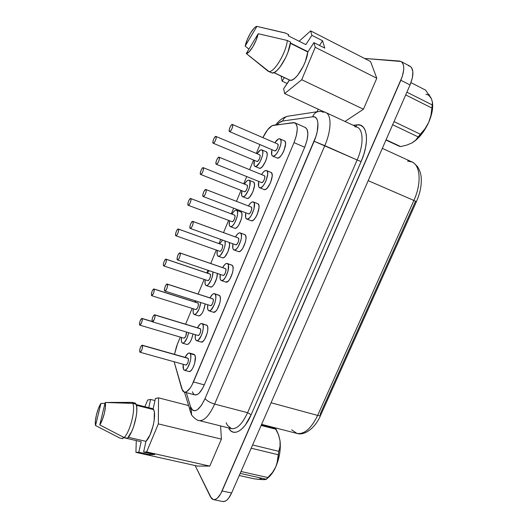 <?xml version="1.0" encoding="UTF-8"?>
<svg xmlns="http://www.w3.org/2000/svg" width="528" height="528" viewBox="0 0 528 528"><rect width="100%" height="100%" fill="white"/><g stroke="black" fill="none" stroke-linecap="round" stroke-linejoin="round"><path stroke-width="0.79" d="M400.686 146.579L386.074 139.781L399.821 146.395L400.686 146.579L406.712 145.127L400.686 146.579M385.994 139.966L399.821 146.395L385.994 139.966M259.723 154.836L215.932 136.429C217.265 136.838 214.408 143.953 213.193 143.24L214.276 142.573L215.543 140.303L216.229 137.749L215.932 136.429L214.823 137.108L213.569 139.372L212.883 141.9L213.173 143.233C211.86 142.784 214.705 135.729 215.919 136.429L259.723 154.836L260.132 156.176L259.499 158.671L258.192 160.855L257.004 161.449C258.416 162.235 261.254 155.331 259.723 154.836L215.932 136.429M213.213 143.246L257.004 161.449L213.193 143.24M255.09 166.445L259.34 168.201C262.918 170.201 270.039 152.889 266.105 151.708L261.776 149.873C265.663 151.034 258.535 168.399 255.004 166.412L254.932 166.379C253.829 165.64 253.638 163.634 254.371 160.354L254.12 165.218L254.932 166.379L256.278 166.294L259.69 162.558L262.343 156.182L262.832 153.199L262.627 150.982L261.776 149.873L266.105 151.708L261.776 149.873L260.416 150.031L257.077 153.727C258.905 150.803 260.469 149.516 261.776 149.873M247.137 185.183L203.273 167.686C204.508 168.241 201.802 175.118 200.614 174.445L201.604 173.857L202.844 171.646L203.531 169.092L203.273 167.686L202.217 168.26L200.983 170.458L200.297 172.999L200.548 174.412C199.333 173.818 202.033 167 203.221 167.66L247.137 185.183L247.513 186.595L246.873 189.103L245.593 191.222L244.49 191.743C245.883 192.489 248.569 185.81 247.137 185.183L247.012 185.13M200.68 174.458L244.504 191.743L200.62 174.445M242.603 196.693L246.946 198.389C250.45 200.29 257.176 183.539 253.513 182.021L249.17 180.279C252.793 181.777 246.061 198.574 242.603 196.693L242.405 196.594C241.402 195.782 241.223 193.822 241.864 190.707L241.646 195.327L242.405 196.594L243.692 196.627L245.309 195.413L248.523 190.093L249.625 186.813L249.968 181.493L249.17 180.279L253.242 181.909M232.023 221.635L232.142 221.701C233.495 222.4 236.029 215.939 234.703 215.18L190.76 198.581C191.902 199.267 189.334 205.92 188.173 205.28L189.077 204.772L190.291 202.627L190.991 200.059L190.76 198.581L189.75 199.049L188.549 201.188L187.856 203.735L188.074 205.22C186.952 204.494 189.512 197.901 190.674 198.528L234.703 215.18L235.039 216.665L234.392 219.179L233.138 221.239L232.122 221.694M230.386 226.657L234.689 228.248C238.108 230.043 244.471 213.82 241.058 211.985L236.709 210.329C240.082 212.15 233.713 228.413 230.333 226.637L230.023 226.459C229.112 225.595 228.941 223.681 229.508 220.717L229.31 225.086L230.023 226.459L231.251 226.618L232.808 225.515L234.465 223.318L237.052 217.087L237.58 214.031L237.455 211.655L236.709 210.329L240.761 211.834M152.123 321.585L142.157 318.602C142.303 321.618 141.517 323.803 139.821 325.156L141.53 322.978L142.25 320.371L142.157 318.602L141.319 318.694L140.23 320.582L139.511 323.169L139.59 324.944C139.465 321.922 140.243 319.737 141.94 318.404L152.123 321.585M184.048 338.21C185.77 337.181 186.569 335.115 186.437 332.02L185.869 336.131L184.18 338.23L139.834 325.162M182.596 343.187L186.945 344.461C189.512 344.038 191.539 340.547 193.037 333.993L191.512 339.293L190.12 342.019L188.628 343.847L187.262 344.5M188.628 332.68C187.123 339.247 185.097 342.745 182.556 343.18L181.863 342.606C181.269 341.59 181.144 339.867 181.487 337.458L181.342 340.837L181.863 342.606L182.873 343.22L184.226 342.56L187.103 337.986L188.628 332.68M151.721 295.706L195.875 309.566C197.809 308.266 198.594 306.128 198.224 303.158L154.103 289.113C154.275 292.103 153.476 294.294 151.701 295.7L153.509 293.41L154.222 290.816L154.103 289.113L153.219 289.298L152.097 291.245L151.391 293.825L151.503 295.528C151.338 292.532 152.143 290.341 153.905 288.955L198.224 303.158L198.455 304.847L197.795 307.388L196.621 309.269L195.855 309.56M194.363 314.536L198.693 315.883C201.729 315.137 203.894 311.15 205.181 303.93L203.518 310.464L202.099 313.249L200.561 315.163L199.148 315.922M200.785 302.531C199.478 309.764 197.32 313.757 194.311 314.523L193.697 314.061C193.037 313.064 192.898 311.296 193.288 308.755L193.136 312.385L193.697 314.061L194.759 314.563L196.165 313.797L199.109 309.078L200.785 302.531M163.739 265.914L207.827 280.606C209.114 281.233 211.391 275.147 210.243 274.164L166.181 259.288C167.145 260.225 164.822 266.475 163.72 265.907L164.472 265.518L165.627 263.498L166.333 260.918L166.181 259.288L165.257 259.565L164.109 261.571L163.403 264.139L163.555 265.775C162.604 264.799 164.914 258.608 166.016 259.169L210.243 274.164L210.514 275.788L209.854 278.322L208.659 280.262L207.808 280.599M206.243 285.569L210.56 286.988C212.962 288.182 217.708 278.738 217.331 273.458L216.731 278.078L214.21 284.15L212.632 286.156L211.167 287.021L210.032 286.631M212.949 271.973C213.299 277.253 208.56 286.73 206.191 285.549L205.669 285.193C204.93 284.229 204.778 282.407 205.22 279.734L205.055 283.615L205.669 285.193L206.785 285.575L208.237 284.704L211.253 279.84L212.335 276.599L212.949 271.973M232.426 124.476L277.702 144.012L278.164 145.372L277.517 147.972L276.118 150.269L274.798 150.916L229.508 131.591C228.043 131.168 231.059 123.77 232.412 124.469L231.205 125.215L229.858 127.604L229.159 130.238L229.508 131.591L230.716 130.865L232.069 128.469L232.775 125.816L232.426 124.476C233.897 124.898 230.842 132.35 229.508 131.591L274.798 150.916C276.342 151.754 279.378 144.54 277.702 144.012L232.445 124.483M272.666 156.09L274.118 155.945L275.933 154.506L277.807 151.978L280.599 145.306L281.074 142.21L280.81 139.927L279.847 138.818L278.348 139.022L274.85 142.784C276.771 139.814 278.434 138.494 279.847 138.818L279.919 138.844C284.123 140.151 276.474 158.261 272.653 156.083L277.127 157.978C281.002 160.175 288.644 142.118 284.387 140.791L279.992 138.877M216.315 164.281L261.644 182.589C263.162 183.407 266.046 176.359 264.442 175.745L219.087 157.205C220.48 157.733 217.569 165 216.262 164.261L217.371 163.627L218.698 161.304L219.404 158.638L219.087 157.205L217.932 157.832L216.619 160.149L215.912 162.796L216.223 164.241C214.85 163.667 217.741 156.46 219.047 157.186L264.442 175.745L264.884 177.19L264.224 179.797L262.865 182.028L261.637 182.589M263.947 189.466L264.106 189.539C267.94 191.631 275.161 173.943 271.062 172.458L266.581 170.61C270.633 172.075 263.406 189.816 259.618 187.744L259.466 187.671C258.324 186.839 258.1 184.767 258.793 181.434L258.601 186.384L259.466 187.671L260.878 187.671L262.627 186.364L264.455 183.942L266.066 180.774L267.703 174.214L267.485 171.844L266.581 170.61L270.963 172.418M248.549 213.84L248.655 213.899C250.133 214.672 252.853 207.854 251.361 207.101L205.92 189.532C207.207 190.219 204.461 197.234 203.181 196.535L204.191 195.98L205.484 193.73L206.204 191.05L205.92 189.532L204.818 190.06L203.537 192.304L202.825 194.957L203.089 196.489C201.828 195.763 204.56 188.8 205.841 189.493L251.361 207.101L251.764 208.626L251.097 211.246L249.764 213.404L248.635 213.893M250.932 220.585L251.229 220.744C254.978 222.71 261.782 205.61 257.961 203.782L253.473 202.033C257.242 203.841 250.43 220.994 246.728 219.041L246.444 218.889C245.408 217.991 245.197 215.965 245.797 212.81L245.632 217.483L246.444 218.889L247.79 219.014L249.48 217.84L251.255 215.523L253.981 209.009L254.318 203.379L253.473 202.033L257.704 203.656M235.653 244.748L235.811 244.84C237.257 245.566 239.818 238.973 238.432 238.082L192.918 221.476C194.099 222.295 191.499 229.086 190.258 228.426L191.176 227.944L192.436 225.76L193.162 223.073L192.918 221.476L191.862 221.892L190.608 224.063L189.889 226.73L190.12 228.34C188.965 227.476 191.552 220.744 192.793 221.397L238.432 238.082L238.795 239.692L238.128 242.319L236.821 244.411L235.792 244.834M233.99 249.982L238.498 251.585C242.154 253.44 248.569 236.887 245.018 234.729L240.524 233.072C244.022 235.217 237.6 251.816 233.99 249.982L233.574 249.731C232.637 248.774 232.439 246.807 232.967 243.817L232.822 248.219L233.574 249.731L234.861 249.995L236.491 248.939L238.22 246.721L240.907 240.286L241.448 237.072L241.309 234.544L240.524 233.072L244.609 234.511M188.225 358.439L142.448 345.431C142.613 348.605 141.814 350.876 140.059 352.235L139.788 351.978L140.653 351.985L141.794 350.064L142.54 347.345L142.448 345.431L141.583 345.444L140.441 347.358L139.702 350.057L139.788 351.978C139.636 348.79 140.435 346.526 142.184 345.18L188.225 358.439L188.437 360.334L187.75 363L186.556 364.848L185.876 365.066C187.816 363.799 188.595 361.588 188.225 358.439L187.909 358.175L188.225 358.439M184.444 370.267L188.958 371.514C192.205 372.933 197.347 358.215 194.74 354.955L190.219 353.654C192.779 356.908 187.618 371.666 184.411 370.26L183.586 369.554L183.143 364.3L183.038 367.613L183.586 369.554L184.635 370.3L186.047 369.719L187.592 367.891L190.159 361.753L190.773 358.4L190.793 355.555L190.219 353.654L194.74 354.955L193.915 354.314M152.407 321.836L198.158 335.531C200.171 334.224 200.97 332.006 200.554 328.871L154.843 314.998C155.747 316.193 153.523 322.384 152.387 321.836L154.229 319.552L154.968 316.833L154.843 314.998L153.925 315.104L152.764 317.084L152.024 319.777L152.143 321.618C151.958 318.457 152.777 316.186 154.605 314.794L200.554 328.871L200.805 330.706L200.119 333.353L198.904 335.267L198.139 335.524M196.647 340.712L201.135 342.038C204.494 343.563 209.913 328.429 207.095 325.426L202.574 324.04C205.346 327.037 199.914 342.203 196.607 340.699L195.862 340.118C195.188 339.049 195.03 337.24 195.38 334.699L195.268 338.283L195.862 340.118L196.97 340.745L198.436 340.052L201.498 335.273L202.62 331.921L203.221 328.601L203.201 325.835L202.574 324.04L207.095 325.426L206.349 324.898M164.881 291.073L210.566 305.653C211.933 306.286 214.223 300.089 213.035 298.967L167.383 284.196C168.373 285.278 166.036 291.654 164.861 291.067L165.607 290.71L166.808 288.664L167.548 285.958L167.383 284.196L166.419 284.407L165.224 286.447L164.498 289.133L164.65 290.902C163.68 289.78 166.003 283.463 167.178 284.044L213.035 298.967L213.319 300.722L212.639 303.369L211.391 305.336L210.547 305.639M208.982 310.82L213.451 312.233C216.909 313.856 222.638 298.287 219.589 295.548L215.074 294.076C218.077 296.802 212.342 312.418 208.93 310.801L208.289 310.345C207.537 309.302 207.359 307.441 207.755 304.755L207.643 308.609L208.289 310.345L209.451 310.853L210.969 310.042L214.104 305.105L215.233 301.739L215.813 298.452L215.754 295.759L215.074 294.076L218.935 295.132M219.754 251.216L219.919 251.315C221.232 251.981 223.641 245.711 222.4 244.84L178.398 229.112C179.447 229.924 177.005 236.372 175.877 235.765L176.702 235.323L177.883 233.244L178.589 230.663L178.398 229.112L177.434 229.482L176.26 231.554L175.56 234.115L175.738 235.673C174.709 234.821 177.137 228.433 178.273 229.027L222.4 244.84L222.704 246.398L222.057 248.919L220.829 250.919L219.899 251.308M218.255 256.278L222.559 257.783C225.436 259.294 231.086 246.53 229.297 242.491L229.548 245.494L227.924 251.823L224.836 256.819L223.318 257.796L222.506 257.763M224.935 240.92C226.684 244.952 221.034 257.756 218.196 256.258L217.78 255.994C216.955 255.07 216.79 253.209 217.298 250.391L217.114 254.516L217.78 255.994L218.948 256.265L220.453 255.281L223.535 250.265L224.624 247.012L225.166 243.923L224.935 240.92M177.507 259.941L223.12 275.418C224.519 276.104 226.941 269.709 225.661 268.706L180.074 253.024C181.157 253.981 178.695 260.555 177.487 259.934L178.312 259.519L179.546 257.407L180.272 254.707L180.074 253.024L179.065 253.334L177.844 255.446L177.118 258.119L177.309 259.809C176.246 258.812 178.695 252.298 179.903 252.912L225.661 268.706L225.984 270.389L225.311 273.022L224.037 275.055L223.093 275.411M221.45 280.586L225.905 282.084C229.462 283.82 235.521 267.775 232.228 265.32L227.726 263.756C230.967 266.198 224.902 282.289 221.39 280.566L220.856 280.216C220.018 279.213 219.826 277.292 220.288 274.461L220.156 278.593L220.856 280.216L222.083 280.599L223.654 279.668L225.337 277.556L227.997 271.194L228.459 265.333L227.726 263.756L231.693 265.003M305.342 127.519L307.164 129.545L307.87 134.079L307.006 140.316L304.696 147.266C308.649 136.792 308.873 130.211 305.369 127.525L294.558 122.694L273.491 125.235C270.006 126.152 266.475 130.284 262.891 137.623L267.683 129.664L272.177 125.651L293.264 122.608L295.753 123.427L297.132 126.819L297.264 129.347L296.353 135.61L294.023 142.606L191.882 385.275L190.172 388.073L186.707 391.604L185.123 392.165L183.737 391.888L182.622 390.799L174.121 361.772L181.817 388.958L184.265 392.099L194.971 394.924C197.993 395.294 201.095 391.948 204.29 384.879L202.706 388.186L199.208 393.089L197.472 394.449L194.938 394.911M199.208 420.585C204.283 421.04 209.431 415.536 214.645 404.078C210.025 402.679 206.831 400.838 205.069 398.554C206.831 400.838 210.025 402.679 214.645 404.078L324.799 145.642L314.12 141.273L205.069 398.554C199.591 409.946 194.99 413.266 191.261 408.507L191.552 414.625L191.261 408.507L190.469 406.56L190.047 411.088L190.469 406.56L192.456 410.012L193.928 410.731L195.631 410.619L197.498 409.669L201.419 405.398L205.069 398.554L315.922 136.455L317.196 131.729L317.968 123.499L317.434 120.41L316.325 118.206L314.701 116.985L312.649 116.787L282.625 121.031L279.266 122.635L276.929 124.78C279.022 122.555 280.916 121.301 282.625 121.031C283.602 118.437 285.318 116.84 287.78 116.239L287.852 116.219C285.358 116.807 283.615 118.411 282.625 121.031L312.649 116.787C313.718 113.942 315.586 112.2 318.252 111.573L318.173 111.593C315.546 112.24 313.705 113.975 312.649 116.787C318.932 115.474 319.882 128.073 314.12 141.273L357.139 159.977C363.779 145.028 363.581 129.664 357.126 127.103L325.703 112.497C331.709 114.84 331.472 130.324 324.799 145.642L357.139 159.977L247.586 412.691L251.15 414.731C244.365 430.756 233.607 436.96 228.914 428.644L229.099 428.05L228.914 428.644L230.947 431.006L233.409 432.221L236.207 432.201L239.23 430.934L242.372 428.446L245.487 424.816L251.15 414.731L247.586 412.691L214.645 404.078C209.345 415.701 204.138 421.192 199.03 420.545L231.396 428.624C236.881 429.376 242.279 424.063 247.586 412.691L214.645 404.078L324.799 145.642C331.452 130.376 331.716 114.932 325.756 112.523M226.202 422.75L227.469 425.449L231.587 428.67C237.032 429.224 242.365 423.905 247.586 412.691L357.139 159.977C363.752 145.075 363.587 129.749 357.185 127.129L356.096 126.733M322.39 112.088L324.74 112.16M407.543 161.053L412.005 161.971C420.499 165.475 421.667 183.546 413.879 200.449L317.645 415.411C311.249 428.512 304.346 434.518 296.947 433.429L291.68 429.785M132.785 403.392L132.238 402.376L109.316 402.428L132.785 403.392L136.039 404.204L135.478 403.187L132.238 402.376L132.785 403.392C135.762 409.345 130.073 432.016 124.12 437.54L127.426 438.293L131.69 431.528L133.617 426.703L136.277 416.117L136.798 411.233L136.712 407.154L136.039 404.204L135.478 403.187L132.238 402.376L105.191 402.494C106.55 406.567 103.369 419.786 99.752 424.915L124.12 437.54C130.073 432.016 135.762 409.345 132.785 403.392L105.191 402.494L105.422 406.976L104.372 413.299L102.307 419.846L99.752 424.915L105.191 402.494L99.752 424.915L124.12 437.54L127.426 438.293C133.412 432.802 139.069 410.157 136.039 404.204L132.785 403.392M153.166 408.784L136.165 404.534L153.166 408.784L153.641 409.616L153.166 408.784L155.443 398.462L153.166 408.784M136.396 405.319L153.641 409.616L154.367 412.368L154.143 420.671L153.199 425.575L150.005 434.966L145.966 441.355L143.603 452.067L146.639 451.948L158.334 423.885L158.525 397.841L155.443 398.462L158.525 397.841L188.41 405.517L158.525 397.841L158.334 423.885L221.397 439.131L209.781 466.112L197.386 466.046L135.92 452.364L138.811 452.252L141.161 441.698L123.116 437.56L122.859 438.695L123.116 437.56L141.161 441.698L138.811 452.252L149.761 454.694L154.684 454.549L143.603 452.067L146.639 451.948L209.781 466.112L197.386 466.046L135.92 452.364L138.811 452.252L149.761 454.694L154.684 454.549L143.603 452.067L145.966 441.355C151.754 436.003 156.724 415.213 153.641 409.616L136.396 405.319M258.212 33.713C256.41 42.26 249.374 53.849 246.292 53.533L268.858 71.438C273.946 73.069 286.229 52.734 287.305 40.471L258.212 33.713L256.034 40.425L252.74 47.012L249.19 51.77L246.292 53.533L258.212 33.713L246.292 53.533L267.96 71.095L272.052 72.956C277.193 74.606 289.502 54.344 290.545 42.088L287.305 40.471C286.229 52.734 273.946 73.069 268.858 71.438L249.572 56.252L268.858 71.438L272.052 72.956L274.256 72.488L276.936 70.547L279.886 67.254L285.628 57.717L287.958 52.232L290.545 42.088L287.305 40.471L258.212 33.713M289.542 80.091L283.655 88.763L284.651 93.595L301.732 79.721L315.249 47.296L313.942 42.649L307.804 52.001L290.38 43.329L307.804 52.001L313.942 42.649L315.249 47.296L301.732 79.721L284.651 93.595L283.655 88.763L289.397 80.025L290.169 80.289C295.231 81.913 306.814 63.598 307.804 52.001L305.356 61.472L303.158 66.515L297.706 75.207L294.895 78.177L292.314 79.906L290.169 80.289L273.992 72.613L289.542 80.091L273.874 72.659M265.294 479.582L262.878 479.635L266.416 479.259L240.181 473.385L266.416 479.259L272.488 472.481L275.801 466.805L272.897 472.223L268.594 477.259C271.306 474.949 273.702 471.471 275.801 466.805C279.497 458 280.909 449.341 280.051 440.827L278.652 435.065L276.118 429.277L261.142 425.449L276.118 429.277L275.576 428.472L261.413 424.842L275.576 428.472L275.035 427.799L278.652 435.065L280.051 440.827L280.031 446.338L278.791 451.334L276.923 463.808L275.801 466.805L272.488 472.481L266.046 479.437M428.815 94.321L431.409 98.729C430.188 96.122 428.333 94.624 425.852 94.248M432.465 102.445L431.409 98.729L432.458 102.194L431.924 108.062L430.947 115.401L428.677 122.43L425.014 128.766L415.642 140.191L411.82 143.009C418.473 139.075 424.09 132.211 428.677 122.43L425.014 128.766L420.328 134.218L394.027 121.598L420.328 134.218L415.642 140.191L411.82 143.009L406.712 145.127L411.82 143.009L416.453 139.696L421.027 134.93L425.205 129.037L428.677 122.43C431.904 114.952 433.178 108.372 432.505 102.696L432.505 102.689M392.647 124.74L418.13 136.897L392.647 124.74M425.575 90.11L410.975 82.652L425.575 90.11L431.409 98.729L432.458 102.194L432.28 104.966L406.89 92.189L432.28 104.966L430.947 115.401L428.677 122.43L431.165 115.606L432.498 109.072L432.577 103.303M405.695 94.915L431.924 108.062L405.695 94.915M290.426 42.992L307.982 51.731L290.426 42.992M259.057 479.365L254.278 478.843L239.257 475.504L254.278 478.843L262.878 479.635L259.057 479.365M280.051 440.827L278.296 434.089L280.051 440.827L280.309 446.992L279.649 453.704L278.111 460.475L275.801 466.805L277.675 460.792L278.791 451.334L252.608 444.972L278.791 451.334L280.031 446.338L280.051 440.827M268.099 477.596L241.006 471.497L268.099 477.596M251.183 448.219L278.236 454.733L251.183 448.219M271.148 72.607L268.237 71.254M128.311 437.29L145.966 441.355L128.311 437.29M222.803 501.527L225.291 501.151L226.948 500.016L228.598 498.227L231.607 492.994L410.051 84.949L412.381 77.84L412.87 71.676L411.457 67.432L410.111 66.244L408.408 65.743M281.14 76.494L282.091 81.127L281.14 76.494M299.125 41.237L310.649 30.888L311.89 35.317L305.851 44.609L311.89 35.317L310.649 30.888L370.55 61.532L376.787 78.23L363.442 109.23L344.995 121.46L363.442 109.23L301.732 79.721L363.442 109.23L376.787 78.23L315.249 47.296L376.787 78.23L370.55 61.532L310.649 30.888L299.125 41.237M284.361 77.636L282.091 81.127L287.12 83.497L282.091 81.127L284.361 77.636M148.751 407.682L150.586 399.439L147.655 400.026L144.896 406.718L147.655 400.026L150.586 399.439L154.981 400.554L150.586 399.439L148.751 407.682M136.283 440.583L135.92 452.364L136.283 440.583M213.451 499.613L222.842 501.534C225.885 501.877 228.802 499.033 231.607 492.994L222.09 490.987C219.292 497.059 216.401 499.93 213.411 499.6L210.474 496.881L195.142 465.551L211.523 498.465L212.797 499.409L214.249 499.66L215.82 499.204L217.463 498.056L220.658 493.865L402.237 76.639L403.702 69.835L403.722 66.931L403.273 64.515L402.362 62.693L401.042 61.512L399.366 61.03L364.525 58.45L400.963 61.472C404.705 64.284 404.666 70.547 400.851 80.263L410.051 84.949C413.853 75.299 413.846 69.049 410.025 66.205L400.97 61.472M318.186 109.177L317.097 111.751L318.186 109.177M361.106 161.608L251.15 414.731L361.106 161.608L357.139 159.977L361.106 161.608L363.799 154.44L365.62 147.385L366.485 140.811L366.353 135.056L365.251 130.409L363.244 127.083L360.466 125.209L357.06 124.846L355.773 126.469L357.06 124.846C367.356 123.044 369.91 141.992 361.106 161.608M353.179 125.268L357.06 124.846L353.179 125.268M220.592 425.924L221.397 439.131L209.781 466.112L146.639 451.948L158.334 423.885L221.397 439.131L220.592 425.924M174.484 354.361L176.484 346.52L180.286 337.102L177.494 343.84L174.484 354.361M185.618 324.212L192.159 308.405L185.618 324.212M194.819 301.976L195.314 300.782L194.819 301.976M198.106 294.043L204.171 279.385L198.106 294.043M206.837 272.95L207.946 270.27L206.837 272.95M210.738 263.518L216.315 250.048L210.738 263.518M218.988 243.58L220.717 239.402L218.988 243.58M223.529 232.617L228.598 220.374L223.529 232.617M231.284 213.873L233.647 208.171L231.284 213.873M236.478 201.333L241.012 190.37L236.478 201.333M243.725 183.817L246.728 176.563L243.725 183.817M249.586 169.666L253.572 160.024L249.586 169.666M256.311 153.404L259.967 144.586L256.311 153.404M246.919 198.383L248.048 198.33L249.671 197.122L252.899 191.829L254.496 185.539L254.324 183.242L253.513 182.021M264.079 189.532L265.373 189.473L267.142 188.179L270.587 182.609L272.21 176.062L271.979 173.699L270.904 172.392M238.445 251.572L239.375 251.605L241.019 250.562L242.755 248.358L245.447 241.943L245.975 238.735L245.824 236.201L245.018 234.729L240.22 232.894M201.082 342.025L202.99 341.405L204.587 339.491L207.181 333.3L207.768 329.987L207.735 327.221L207.095 325.426L201.947 323.545M225.845 282.064L228.195 281.2L229.885 279.094L232.538 272.752L233.086 269.511L232.973 266.897L232.228 265.32L227.311 263.485M213.391 312.213L215.516 311.48L217.16 309.467L219.787 303.204L220.354 299.924L220.282 297.238L219.589 295.548L214.553 293.693M189.182 371.554L190.601 370.979L192.159 369.158L193.604 366.366L194.72 363.04L195.334 356.855L194.74 354.955L193.954 354.321L189.44 353.027L190.219 353.654L189.143 352.981L187.737 353.621L185.156 357.397C186.681 354.288 188.107 352.829 189.44 353.027M251.183 220.73L252.298 220.724L254.001 219.556L255.783 217.246L257.367 214.157L259.017 207.583L258.819 205.135L257.961 203.782L253.288 201.934M272.646 156.083C271.385 155.331 271.154 153.206 271.94 149.695L271.722 154.909L272.646 156.083L277.127 157.978L278.612 157.846L280.434 156.42L282.322 153.905L283.958 150.678L285.569 144.157L285.292 141.88L284.374 140.785M234.643 228.235L235.613 228.235L237.184 227.139L238.847 224.954L241.435 218.737L241.949 215.688L241.817 213.319L241.058 211.985L236.498 210.21M255.004 166.412L259.34 168.201L260.627 168.082L262.31 166.756L265.604 161.304L266.706 158.017L267.188 155.034L266.97 152.823L266.105 151.708M186.331 392.641L190.469 406.56L186.331 392.641M294.888 122.819C298.287 125.459 297.997 132.053 294.023 142.606L304.696 147.266L204.29 384.879L193.459 381.942C190.271 389.063 187.209 392.449 184.265 392.099M194.429 394.706L193.268 393.611L192.423 391.769M320.159 414.137L320.635 415.292C320.364 415.813 319.367 415.853 317.645 415.411C319.387 415.853 320.39 415.813 320.641 415.272L416.427 201.61L413.879 200.449L416.427 201.61L415.536 201.28L320.159 414.137M410.051 84.949L231.607 492.994L222.09 490.987L400.851 80.263L410.051 84.949M416.427 201.604C420.077 193.288 421.674 185.368 421.219 177.837C421.027 173.956 419.76 170.181 417.424 166.511C414.196 163.225 412.355 161.693 411.899 161.918C420.479 165.33 421.7 183.467 413.879 200.449L368.194 180.662L413.879 200.449L317.645 415.411L271.062 402.765L317.645 415.411C311.21 428.578 304.28 434.577 296.855 433.402C304.102 435.963 315.031 428.551 320.608 415.351M204.29 384.879L193.459 381.942L294.023 142.606L304.696 147.266L204.29 384.879M222.638 267.61C224.334 264.561 225.872 263.175 227.258 263.465L227.726 263.756L226.472 263.439L224.902 264.422L222.638 267.61M225.436 268.574L179.929 252.919M219.635 243.811L222.638 240.095L219.628 243.811M222.077 244.721L178.286 229.033M209.992 297.891C211.622 294.829 213.121 293.423 214.493 293.674L215.074 294.076L213.886 293.634L212.368 294.499L209.986 297.891M212.771 298.789L167.198 284.051M197.498 327.815C199.069 324.733 200.534 323.301 201.887 323.532L202.574 324.04L201.439 323.479L199.98 324.232L197.498 327.815M200.257 328.654L154.625 314.8M235.442 236.96C237.204 233.924 238.781 232.564 240.174 232.881L239.21 232.888L237.587 233.99L235.442 236.96M248.411 205.946C250.239 202.917 251.856 201.577 253.255 201.92L252.1 201.973L250.417 203.201L248.411 205.946M261.545 174.557C263.439 171.527 265.096 170.201 266.501 170.577L265.148 170.683L263.399 172.042L261.545 174.557M274.791 150.909L229.508 131.591M207.445 273.154L209.055 270.646L207.445 273.154M210.032 274.025L166.036 259.175M195.406 302.168L196.033 301.013L195.406 302.168M197.974 302.98L153.925 288.961M231.964 214.13C233.666 211.207 235.165 209.893 236.458 210.197L235.462 210.243L233.904 211.385L231.964 214.13M244.444 184.1C246.206 181.183 247.744 179.883 249.044 180.213L247.87 180.305L246.259 181.573L244.444 184.1M284.651 93.595L323.908 111.83L284.651 93.595M322.588 40.762L311.89 35.317L322.588 40.762L319.48 45.448L322.588 40.762L324.773 48.121L313.942 42.649L324.773 48.121L322.588 40.762M100.94 403.438L95.548 425.522L95.39 420.961L96.452 414.764L98.459 408.415L100.94 403.438L95.548 425.522L119.592 437.943L122.859 438.695L119.592 437.943L95.548 425.522C94.34 421.153 97.442 408.553 100.94 403.438L104.973 403.379M288.169 35.746L305.851 44.609L288.169 35.746L288.803 34.742L288.169 35.746M248.906 49.183L245.17 46.075C246.946 37.844 253.638 26.525 256.905 26.4L285.602 33.139L288.803 34.742L285.219 32.993L273.359 30.188L284.731 32.921M245.17 46.075L256.905 26.4L245.17 46.075L247.282 39.567L250.463 33.152L253.955 28.367L255.545 26.974L256.905 26.4L273.359 30.188M150.018 453.506L149.761 454.694L150.018 453.506M259.908 478.645L262.878 479.635M385.955 140.045L398.996 146.111L385.955 140.045M431.409 98.729L429.106 95.647M232.142 221.701L188.192 205.286M284.387 140.791L279.932 138.851M261.644 182.589L216.275 164.267M264.106 189.539L259.618 187.744M248.655 213.899L203.201 196.541M251.229 220.744L246.728 219.041M235.811 244.84L190.278 228.433M185.896 365.066L140.072 352.242M219.919 251.315L175.897 235.772M199.03 420.545C196.891 420.836 191.116 415.279 191.268 414.104L184.483 392.152M228.862 426.485C230.017 427.984 230.861 428.696 231.396 428.624M268.6 477.253L267.227 478.507M261.624 424.36L296.855 433.402M411.899 161.918L382.318 148.361M357.126 127.103L354.908 126.766M325.703 112.497C324.212 111.56 321.73 111.256 318.252 111.573L287.852 116.219C281.186 117.863 277.853 122.324 275.728 124.938M187.909 358.175L142.204 345.187M238.286 238.003L192.812 221.404M251.262 207.049L205.854 189.493M270.983 172.425L266.515 170.584M264.403 175.725L219.054 157.186M152.064 321.433L141.953 318.404M234.59 215.12L190.687 198.528M253.381 181.955L249.064 180.22M247.078 185.15L203.227 167.666"/></g></svg>
